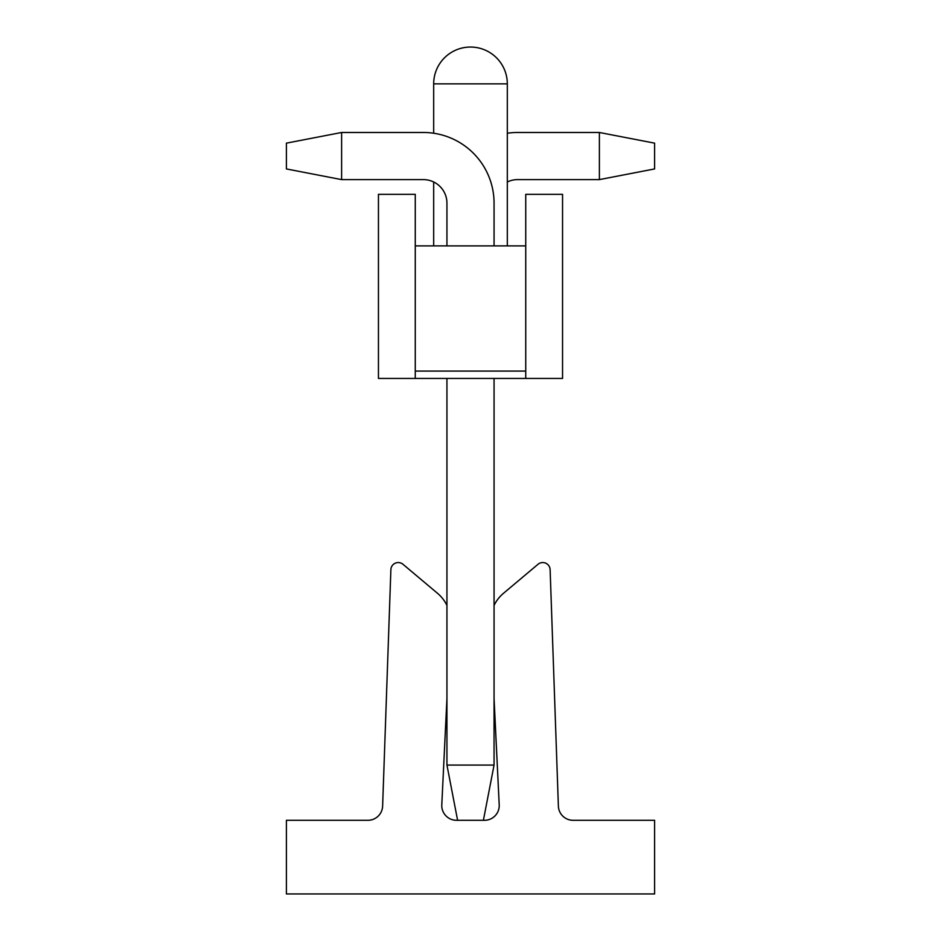 <?xml version="1.0" encoding="UTF-8"?>
<svg xmlns="http://www.w3.org/2000/svg" width="941" height="941" viewBox="0 0 941 941"><rect width="100%" height="100%" fill="white"/><g stroke="black" fill="none" stroke-linecap="round" stroke-linejoin="round"><path stroke-width="1.41" d="M446.94 605.416A36.817 36.817 0 0 0 437.483 593.277L402.983 564.282A7.363 7.363 0 0 0 390.88 569.658L382.622 806.096A14.727 14.727 0 0 1 367.907 820.305L286.393 820.305L286.393 893.95L654.607 893.95L654.607 820.305L573.093 820.305A14.727 14.727 0 0 1 558.378 806.096L550.12 569.658A7.363 7.363 0 0 0 538.017 564.282L503.517 593.277A36.817 36.817 0 0 0 494.06 605.416M494.06 378.447L494.06 765.068L483.392 820.305L456.503 820.305A14.727 14.727 0 0 1 441.788 804.861L446.94 698.493M483.392 820.305L484.497 820.305A14.727 14.727 0 0 0 499.212 804.861L494.06 698.493M457.608 820.305L446.94 765.068L494.06 765.068M341.618 132.481L341.618 179.613L286.393 168.933L286.393 143.15L341.618 132.481L423.368 132.481A70.693 70.693 0 0 1 494.06 203.174L494.06 245.883M341.618 179.613L423.368 179.613A23.56 23.56 0 0 1 446.94 203.174L446.94 245.883M446.94 378.447L446.94 765.068M433.683 181.978A23.56 23.56 0 0 0 423.368 179.613A23.56 23.56 0 0 1 433.683 181.978A23.56 23.56 0 0 0 423.368 179.613A23.56 23.56 0 0 1 433.683 181.978L433.683 245.883M507.317 181.978A23.56 23.56 0 0 1 517.632 179.613A23.56 23.56 0 0 0 507.317 181.978A23.56 23.56 0 0 1 517.632 179.613A23.56 23.56 0 0 0 507.317 181.978A23.56 23.56 0 0 1 517.632 179.613L599.382 179.613L599.382 132.481L517.632 132.481A70.693 70.693 0 0 0 507.317 133.234M599.382 132.481L517.632 132.481L599.382 132.481L517.632 132.481L599.382 132.481L654.607 143.15L654.607 168.933L599.382 179.613M525.737 245.883L415.263 245.883L415.263 378.447L525.737 378.447L525.737 194.34L562.553 194.34L562.553 378.447L525.737 378.447M415.263 245.883L415.263 194.34L378.447 194.34L378.447 378.447L415.263 378.447M415.263 371.083L525.737 371.083M507.317 83.867A36.817 36.817 0 0 0 470.5 47.05A36.817 36.817 0 0 0 433.683 83.867L507.317 83.867L507.317 245.883M433.683 83.867L433.683 133.234"/></g></svg>
